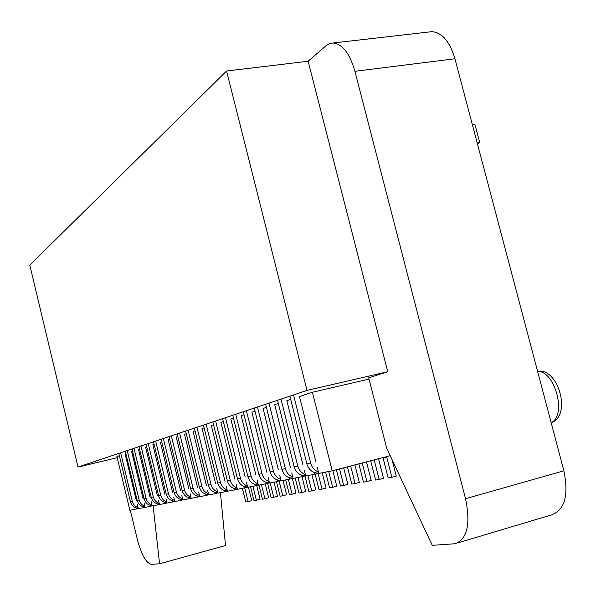 <?xml version="1.0" encoding="UTF-8"?>
<svg xmlns="http://www.w3.org/2000/svg" width="596" height="596" viewBox="0 0 596 596"><rect width="100%" height="100%" fill="white"/><g stroke="black" fill="none" stroke-linecap="round" stroke-linejoin="round"><path stroke-width="0.89" d="M386.633 448.006L368.715 377.857L387.743 371.718L308.132 61.232L326.623 45.192L329.759 43.538L333.082 42.994C342.432 43.97 349.71 53.402 354.911 71.296L465.528 498.703C470.751 524.383 467.219 539.395 454.934 543.746L432.256 545.333L386.633 448.006M117.211 457.691L78.002 467.063L29.8 265.108L226.569 71.013L308.132 61.232M226.569 71.013L307.014 390.41L387.743 371.718M138.265 508.567L129.883 510.325L116.928 456.529L119.349 455.731M136.298 500.439L125.056 453.854L125.868 453.593M143.122 498.971L131.686 451.679L132.595 451.381M150.155 497.459L138.525 449.429L139.538 449.093M157.418 495.902L145.58 447.104L146.698 446.739M164.913 494.293L152.867 444.713L154.096 444.311M172.654 492.631L160.391 442.239L161.739 441.792M180.662 490.91L168.169 439.684L169.644 439.2M188.932 489.13L176.207 437.039L177.824 436.51M197.5 487.29L184.529 434.305L186.287 433.724M206.365 485.39L193.141 431.474L195.048 430.841M215.543 483.416L202.059 428.539L204.13 427.861M225.065 481.367L211.304 425.499L213.554 424.762M234.936 479.251L220.893 422.348L223.329 421.551M245.187 477.046L230.846 419.077L233.476 418.213M255.833 474.759L241.179 415.68L244.025 414.742M266.896 472.382L251.922 412.149L254.999 411.136M278.406 469.909L263.097 408.476L266.412 407.381M290.394 467.338L274.726 404.647L278.31 403.47M302.88 464.657L286.84 400.668L290.706 399.394M315.902 461.855L299.475 396.511L312.408 392.257L369.036 379.086M78.002 467.063L307.014 390.41M314.606 472.635L314.993 474.185L318.756 473.202M314.993 474.185L305.726 475.995L304.303 470.318M301.68 475.198L302.06 476.703L305.666 475.764M302.06 476.703L293.172 478.439L291.779 472.889M289.284 477.649L289.656 479.132L293.113 478.23M289.656 479.132L281.126 480.793L279.762 475.355M277.386 480.003L277.751 481.456L281.074 480.592M277.751 481.456L269.548 483.051L268.222 477.716M265.958 482.268L266.308 483.684L269.504 482.857M266.308 483.684L258.426 485.226L257.129 479.989M254.961 484.436L255.311 485.837L258.381 485.04M255.311 485.837L247.727 487.312L246.453 482.179M244.39 486.53L248.122 501.638L251.78 500.67L248.443 487.178M247.683 487.133L237.424 489.323L236.18 484.287M234.206 488.549L234.533 489.89L237.379 489.152M234.533 489.89L227.501 491.26L226.279 486.314M224.387 490.486L224.714 491.804L227.463 491.097M224.714 491.804L217.935 493.13L216.735 488.273M214.925 492.363L215.245 493.659L217.898 492.974M215.245 493.659L208.704 494.933L207.535 490.158M205.799 494.166L206.112 495.44L208.667 494.777M206.112 495.44L199.794 496.677L198.647 491.983M196.985 495.909L197.291 497.161L199.757 496.528M197.291 497.161L191.189 498.353L190.064 493.741M188.47 497.593L188.768 498.83L191.152 498.211M188.768 498.83L182.868 499.977L181.765 495.44M180.238 499.225L180.528 500.431L182.838 499.843M180.528 500.431L174.829 501.549L173.741 497.086M172.274 500.796L172.564 501.988L174.792 501.415M172.564 501.988L167.044 503.069L165.979 498.681M164.571 502.324L164.854 503.493L167.014 502.942M164.854 503.493L159.512 504.536L158.462 500.215M157.113 503.799L157.389 504.954L159.482 504.417M157.389 504.954L152.218 505.959L151.183 501.713M149.887 505.229L150.162 506.362L152.189 505.84M150.162 506.362L145.148 507.345L144.135 503.158M142.884 506.615L143.152 507.732L145.119 507.226M143.152 507.732L138.287 508.679L137.296 504.559M136.089 507.956L136.357 509.058M312.408 392.257L332.218 470.818L318.815 473.433L317.355 467.644M332.218 470.818L390.224 455.672M429.247 31.968L431.884 31.663C442.068 32.475 449.757 41.511 454.942 58.766L563.89 470.81C568.882 495.589 564.658 510.318 551.211 514.996L457.646 542.934M472.315 124.497L474.841 124.117L479.728 142.615L477.217 143.01M477.456 143.927L479.728 142.615M220.431 492.646L225.511 545.541L159.572 563.779L151.377 564.337C146.169 563.093 141.52 554.913 137.43 539.805L130.308 510.243M153.12 505.788L159.572 563.779M138.197 508.299C134.256 507.956 131.671 505.803 130.464 501.847L118.79 453.414M120.638 452.789L132.372 501.437C133.228 504.521 135.113 506.57 138.026 507.576M145.052 506.958C141.036 506.63 138.414 504.44 137.169 500.409L125.302 451.232M127.209 450.591L139.136 499.984C140.008 503.121 141.922 505.199 144.873 506.22M152.122 505.579C148.039 505.259 145.357 503.039 144.09 498.927L132.014 448.982M133.988 448.326L146.124 498.487C147.003 501.676 148.948 503.784 151.943 504.827M159.423 504.156C155.258 503.843 152.531 501.586 151.235 497.392L138.95 446.665M140.984 445.987L153.328 496.945C154.23 500.178 156.197 502.324 159.229 503.382M166.954 502.689C162.715 502.383 159.929 500.096 158.603 495.812L146.102 444.273M148.203 443.566L160.764 495.343C161.68 498.636 163.677 500.819 166.761 501.892M174.74 501.169C170.419 500.878 167.573 498.554 166.217 494.181L153.485 441.8M155.66 441.07L168.452 493.697C169.383 497.042 171.41 499.262 174.539 500.349M182.778 499.604C178.375 499.329 175.477 496.96 174.084 492.49L161.121 439.245M163.364 438.492L176.394 491.998C177.347 495.395 179.403 497.645 182.577 498.763M191.1 497.98C186.608 497.72 183.65 495.306 182.22 490.746L169.011 436.6M171.335 435.825L184.611 490.232C185.572 493.689 187.666 495.984 190.884 497.116M199.705 496.304C195.123 496.058 192.098 493.607 190.638 488.943L177.176 433.866M179.575 433.068L193.111 488.407C194.095 491.923 196.218 494.263 199.489 495.418M208.615 494.568C203.936 494.337 200.852 491.842 199.347 487.074L185.624 431.042M188.113 430.208L201.91 486.522C202.916 490.098 205.069 492.475 208.391 493.652M217.845 492.765C213.07 492.557 209.911 490.016 208.369 485.137L194.378 428.114M196.956 427.25L211.029 484.57C212.049 488.206 214.247 490.627 217.615 491.827M227.411 490.903C222.539 490.717 219.313 488.124 217.726 483.132L203.452 425.075M206.119 424.181L220.475 482.544C221.518 486.247 223.753 488.713 227.173 489.934M237.335 488.966C232.358 488.802 229.058 486.165 227.426 481.054L212.854 421.931M215.625 421L230.28 480.436C231.345 484.213 233.617 486.731 237.089 487.975M247.638 486.954C242.55 486.82 239.167 484.138 237.491 478.893L222.613 418.66M225.489 417.699L240.456 478.26C241.544 482.104 243.853 484.667 247.385 485.941M258.344 484.868C253.136 484.764 249.672 482.022 247.943 476.651L232.753 415.27M235.733 414.272L251.028 475.988C252.138 479.914 254.485 482.522 258.083 483.825M269.466 482.7C264.147 482.626 260.594 479.832 258.813 474.319L243.28 411.747M246.386 410.704L262.017 473.634C263.149 477.634 265.54 480.294 269.198 481.62M281.036 480.443C275.59 480.406 271.955 477.56 270.115 471.898L254.239 408.081M257.465 406.993L273.445 471.183C274.607 475.258 277.043 477.977 280.761 479.333M293.083 478.096C287.51 478.096 283.778 475.191 281.878 469.372L265.637 404.259M268.997 403.134L285.35 468.627C286.534 472.792 289.015 475.571 292.8 476.956M305.636 475.645C299.93 475.69 296.093 472.725 294.133 466.743L277.512 400.288M281.014 399.111L297.754 465.968C298.961 470.222 301.494 473.053 305.338 474.476M318.726 473.097C312.878 473.187 308.937 470.155 306.91 464.001L289.887 396.146M293.545 394.917L310.687 463.196C311.924 467.54 314.509 470.43 318.42 471.883M248.122 501.638L245.79 502.033L242.408 488.355M252.942 486.299L256.392 500.238L260.094 499.254L256.682 485.479M386.752 457.266L391.87 477.314L388.167 477.94L383.086 457.996L386.752 457.266L386.551 456.633M391.87 477.314L396.258 476.13L391.997 459.449M374.184 459.859L379.168 479.46L383.496 478.297L378.512 458.734M382.96 457.572L383.086 457.996M362.212 462.988L366.92 481.531L371.189 480.391L366.48 461.87M379.168 479.46L375.599 480.063L370.697 460.768M350.671 465.998L355.104 483.535L359.314 482.41L354.881 464.902M366.92 481.531L363.486 482.112L358.852 463.867M339.519 468.91L343.698 485.464L347.855 484.354L343.676 467.83M355.104 483.535L351.789 484.094L347.423 466.847M328.694 471.503L332.68 487.327L336.777 486.232L332.851 470.654M343.698 485.464L340.495 486.008L336.39 469.73M318.07 473.38L322.034 489.13L326.072 488.05L322.227 472.77M332.68 487.327L329.581 487.848L325.617 472.107M307.894 475.571L311.73 490.873L315.724 489.808L311.946 474.774M322.034 489.13L319.031 489.636L315.142 474.14M297.993 477.5L301.762 492.557L305.703 491.514L301.993 476.718M311.73 490.873L308.832 491.365L304.966 475.951M288.412 479.37L292.107 494.196L296.003 493.16L292.323 478.432M301.762 492.557L298.954 493.034L295.206 478.044M279.107 481.099L282.765 495.775L286.601 494.755L283.025 480.421M292.107 494.196L289.395 494.65L285.707 479.899M270.13 482.939L273.698 497.31L277.498 496.304L273.981 482.186M282.765 495.775L280.127 496.222L276.514 481.695M261.406 484.645L264.915 498.792L268.662 497.802L265.213 483.9M273.698 497.31L271.15 497.742L267.574 483.356M264.915 498.792L262.441 499.21L258.947 485.122M256.392 500.238L253.993 500.64L250.558 486.761M454.942 58.766L354.911 71.296M563.89 470.81L465.528 498.703M537.622 371.472C555.003 370.511 567.019 415.755 551.151 422.638M130.464 501.847L132.372 501.437M137.169 500.409L139.136 499.984M144.09 498.927L146.124 498.487M151.235 497.392L153.328 496.945M158.603 495.812L160.764 495.343M166.217 494.181L168.452 493.697M174.084 492.49L176.394 491.998M182.22 490.746L184.611 490.232M190.638 488.943L193.111 488.407M199.347 487.074L201.91 486.522M208.369 485.137L211.029 484.57M217.726 483.132L220.475 482.544M227.426 481.054L230.28 480.436M237.491 478.893L240.456 478.26M247.943 476.651L251.028 475.988M258.813 474.319L262.017 473.634M270.115 471.898L273.445 471.183M281.878 469.372L285.35 468.627M294.133 466.743L297.754 465.968M306.91 464.001L310.687 463.196M333.082 42.994L431.884 31.663M537.592 371.368C558.184 367.203 572.175 415.896 551.173 422.72"/></g></svg>
